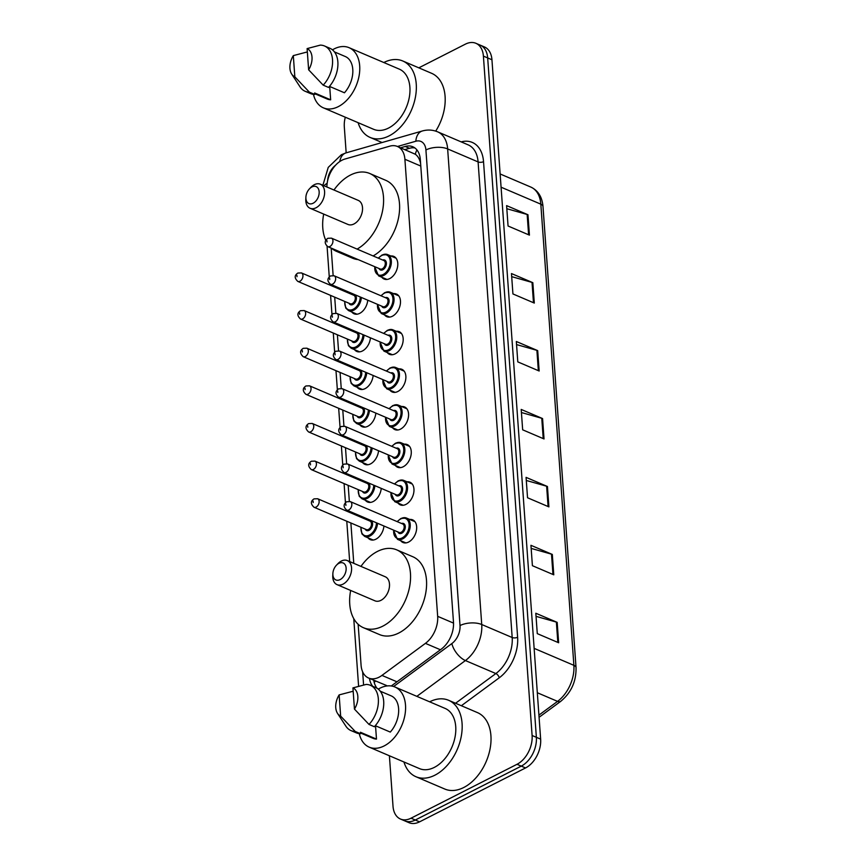 <?xml version="1.0" encoding="UTF-8"?>
<svg xmlns="http://www.w3.org/2000/svg" width="866" height="866" viewBox="0 0 866 866"><rect width="100%" height="100%" fill="white"/><g stroke="black" fill="none" stroke-linecap="round" stroke-linejoin="round"><path stroke-width="1.3" d="M390.88 256A12.319 8.075 113.1 0 1 393.77 256.39A12.319 8.075 113.1 0 1 397.537 267.02A12.319 8.075 113.1 0 1 389.711 278.592A12.319 8.075 113.1 0 1 384.093 279.047A12.319 8.075 113.1 0 1 381.819 277.228M393.575 293.639A12.319 8.075 113.1 0 1 396.466 294.029A12.319 8.075 113.1 0 1 400.233 304.659A12.319 8.075 113.1 0 1 392.406 316.231A12.319 8.075 113.1 0 1 386.799 316.685A12.319 8.075 113.1 0 1 384.515 314.867M396.282 331.277A12.319 8.075 113.1 0 1 399.161 331.667A12.319 8.075 113.1 0 1 402.928 342.297A12.319 8.075 113.1 0 1 395.113 353.869A12.319 8.075 113.1 0 1 389.494 354.324A12.319 8.075 113.1 0 1 387.21 352.505M398.977 368.916A12.319 8.075 113.1 0 1 401.867 369.306A12.319 8.075 113.1 0 1 405.624 379.936A12.319 8.075 113.1 0 1 397.808 391.508A12.319 8.075 113.1 0 1 392.19 391.962A12.319 8.075 113.1 0 1 389.906 390.144M401.672 406.544A12.319 8.075 113.1 0 1 404.563 406.944A12.319 8.075 113.1 0 1 408.33 417.574A12.319 8.075 113.1 0 1 400.503 429.135A12.319 8.075 113.1 0 1 394.885 429.601A12.319 8.075 113.1 0 1 392.601 427.782M404.368 444.182A12.319 8.075 113.1 0 1 407.258 444.583A12.319 8.075 113.1 0 1 411.025 455.213A12.319 8.075 113.1 0 1 403.199 466.774A12.319 8.075 113.1 0 1 397.591 467.229A12.319 8.075 113.1 0 1 395.307 465.421M407.063 481.821A12.319 8.075 113.1 0 1 409.954 482.221A12.319 8.075 113.1 0 1 413.721 492.851A12.319 8.075 113.1 0 1 405.905 504.413A12.319 8.075 113.1 0 1 400.287 504.867A12.319 8.075 113.1 0 1 398.003 503.059M409.77 519.459A12.319 8.075 113.1 0 1 412.66 519.86A12.319 8.075 113.1 0 1 416.416 530.49A12.319 8.075 113.1 0 1 408.6 542.051A12.319 8.075 113.1 0 1 402.982 542.506A12.319 8.075 113.1 0 1 400.698 540.698M383.93 526.008A12.319 8.075 113.1 0 1 375.898 539.182A12.319 8.075 113.1 0 1 370.28 539.637A12.319 8.075 113.1 0 1 367.996 537.818M381.235 488.37A12.319 8.075 113.1 0 1 373.203 501.544A12.319 8.075 113.1 0 1 367.585 501.999A12.319 8.075 113.1 0 1 365.3 500.191M373.138 375.454A12.319 8.075 113.1 0 1 365.106 388.628A12.319 8.075 113.1 0 1 359.487 389.083A12.319 8.075 113.1 0 1 357.203 387.275M367.747 300.177A12.319 8.075 113.1 0 1 359.715 313.351A12.319 8.075 113.1 0 1 354.097 313.806A12.319 8.075 113.1 0 1 351.812 311.998M370.442 337.816A12.319 8.075 113.1 0 1 362.41 350.99A12.319 8.075 113.1 0 1 356.792 351.444A12.319 8.075 113.1 0 1 354.508 349.637M375.844 413.093A12.319 8.075 113.1 0 1 367.801 426.267A12.319 8.075 113.1 0 1 362.194 426.721A12.319 8.075 113.1 0 1 359.91 424.914M378.539 450.731A12.319 8.075 113.1 0 1 370.507 463.905A12.319 8.075 113.1 0 1 364.889 464.36A12.319 8.075 113.1 0 1 362.605 462.552M358.145 624.256L361.079 665.218A23.09 15.144 -66.9 0 0 368.57 678.024A23.09 15.144 -66.9 0 0 381.949 675.404L425.423 643.362A23.09 15.144 -66.9 0 0 437.666 616.332L404.898 159.268A23.09 15.144 -66.9 0 0 397.407 146.462A23.09 15.144 -66.9 0 0 389.776 146.159L344.939 159.041A23.09 15.144 -66.9 0 0 342.038 160.188A23.09 15.144 -66.9 0 0 326.883 186.98M368.57 678.024L386.572 685.526A23.09 11.637 -126.4 0 0 386.745 685.991M420.595 163.403L420.486 162.884C419.436 158.759 417.704 155.88 415.29 154.235L397.407 146.462M331.18 248.077L333.139 275.507M333.875 285.715L333.951 286.798M334.698 297.157L335.846 313.146M336.571 323.354L336.647 324.436M337.394 334.796L338.541 350.784M339.266 360.992L339.353 362.075M340.089 372.434L341.236 388.412M341.973 398.631L342.048 399.713M342.784 410.073L343.932 426.05M344.668 436.269L344.744 437.352M345.491 447.711L346.627 463.689M347.363 473.908L347.439 474.979M348.186 485.35L349.334 501.327M350.059 511.546L350.145 512.618M350.882 522.977L353.772 563.322M418.819 67.84L465.378 44.155A23.09 15.144 113.1 0 1 475.91 43.3A23.09 15.144 113.1 0 1 483.401 56.117L532.103 735.494A23.09 15.144 113.1 0 1 517.002 764.299L411.025 818.197A23.09 15.144 113.1 0 1 400.503 819.052A23.09 15.144 113.1 0 1 393.012 806.235L389.397 755.769M346.173 152.849L344.311 126.858A23.09 15.144 113.1 0 1 345.307 117.213M400.503 819.052L409.044 822.7A23.09 15.144 113.1 0 0 419.577 821.845L525.543 767.947A23.09 15.144 113.1 0 0 540.644 739.142L491.942 59.765A23.09 15.144 113.1 0 0 484.451 46.948L480.186 45.129A23.09 15.144 113.1 0 1 487.677 57.935L536.368 737.323A23.09 15.144 113.1 0 1 521.278 766.118L415.301 820.026A23.09 15.144 113.1 0 1 404.779 820.871A23.09 15.144 113.1 0 0 415.301 820.026L521.278 766.118A23.09 15.144 113.1 0 0 536.368 737.323L487.677 57.935A23.09 15.144 113.1 0 0 480.186 45.129L475.91 43.3M391.291 685.98L441.227 649.164A23.09 15.144 -66.9 0 0 453.481 622.134L420.324 159.582A23.09 15.144 -66.9 0 0 412.833 146.765A23.09 15.144 -66.9 0 0 405.201 146.462L400.547 147.805M369.479 678.414A23.09 15.144 -66.9 0 0 372.683 686.283M377.132 688.318A23.09 15.144 113.1 0 1 373.755 680.243M404.823 149.623L409.466 148.292A23.09 15.144 113.1 0 1 414.857 147.934M553.775 574.818L532.406 565.693L530.945 545.309L552.313 554.435L553.775 574.818M558.646 642.756L537.277 633.631L535.816 613.247L557.184 622.373L558.646 642.756M539.161 371.005L517.792 361.88L516.331 341.496L537.699 350.622L539.161 371.005M534.3 303.068L512.932 293.942L511.47 273.559L532.839 282.684L534.3 303.068M529.429 235.13L508.061 226.004L506.599 205.621L527.968 214.746L529.429 235.13M548.903 506.881L527.535 497.755L526.073 477.372L547.442 486.497L548.903 506.881M544.032 438.943L522.663 429.817L521.202 409.434L542.571 418.559L544.032 438.943M521.429 412.53L541.77 418.278A6.159 2.869 -4.1 0 1 542.571 418.559M526.301 480.468L546.63 486.216A6.159 2.869 -4.1 0 1 547.442 486.497M506.816 208.706L527.156 214.465A6.159 2.869 -4.1 0 1 527.968 214.746M511.687 276.644L532.027 282.403A6.159 2.869 -4.1 0 1 532.839 282.684M516.558 344.581L536.898 350.34A6.159 2.869 -4.1 0 1 537.699 350.622M536.032 616.343L556.373 622.091A6.159 2.869 -4.1 0 1 557.184 622.373M531.172 548.405L551.501 554.153A6.159 2.869 -4.1 0 1 552.313 554.435M383.822 62.525A41.557 27.268 113.1 0 1 402.766 60.988A41.557 27.268 113.1 0 1 415.474 96.851A41.557 27.268 113.1 0 1 389.072 135.897A41.557 27.268 113.1 0 1 370.118 137.434A41.557 27.268 113.1 0 1 358.123 122.691M332.457 49.838A32.713 21.455 113.1 0 1 334.157 48.897A32.713 21.455 113.1 0 1 349.074 47.684A32.713 21.455 113.1 0 1 359.076 75.916A32.713 21.455 113.1 0 1 338.292 106.637A32.713 21.455 113.1 0 1 323.386 107.849A32.713 21.455 113.1 0 1 313.449 94.362M349.074 47.684L399.291 69.128A32.713 21.455 113.1 0 1 409.293 97.36A32.713 21.455 113.1 0 1 388.509 128.081A32.713 21.455 113.1 0 1 373.603 129.294L323.386 107.849M329.47 86.383L344.452 92.781A23.09 15.144 113.1 0 0 345.296 56.528L334.438 51.895M307.105 48.593A15.393 10.1 113.1 0 1 308.632 69.81L307.105 48.593L320.323 45.119A24.627 16.162 113.1 0 1 324.534 45.995A24.627 16.162 113.1 0 1 323.191 85.149L328.539 87.423A24.627 16.162 113.1 0 0 329.87 48.269L324.534 45.995M308.632 69.81L323.191 85.149M329.697 86.492L330.66 99.806A23.09 15.144 113.1 0 1 327.164 99.005L314.683 93.669M330.66 99.806L314.629 92.965L314.737 94.448A24.627 16.162 113.1 0 1 310.526 93.571L305.189 91.298A24.627 16.162 113.1 0 1 300.037 86.849L291.701 74.086A15.393 10.1 113.1 0 1 293.314 55.619L294.83 76.825A15.393 10.1 113.1 0 1 291.701 74.086M402.766 60.988L431.614 73.307A41.557 27.268 113.1 0 1 435.706 131.112M314.737 94.448L309.389 92.164A24.627 16.162 113.1 0 1 305.189 91.298M309.389 92.164L294.83 76.825M293.314 55.619L306.521 52.144L307.387 52.512M313.113 203.239A9.234 6.062 113.1 0 1 305.893 197.21A9.234 6.062 113.1 0 1 309.476 188.82A9.234 6.062 113.1 0 1 311.944 186.937A9.234 6.062 113.1 0 1 319.153 191.711A9.234 6.062 113.1 0 1 313.113 203.239M309.476 188.82L310.872 187.348A13.087 8.584 113.1 0 1 314.369 184.674A13.087 8.584 113.1 0 1 320.333 184.187A13.087 8.584 113.1 0 1 324.339 195.489A13.087 8.584 113.1 0 1 316.025 207.775A13.087 8.584 113.1 0 1 310.06 208.262A13.087 8.584 113.1 0 1 305.795 199.245L305.893 197.21M310.06 208.262L347.991 224.456A13.087 8.584 -66.9 0 0 353.956 223.969A13.087 8.584 -66.9 0 0 362.269 211.683A13.087 8.584 -66.9 0 0 358.264 200.392L320.333 184.187M342.157 252.764A42.337 27.777 113.1 0 1 336.506 251.356A42.337 27.777 113.1 0 1 331.581 248.25M325.8 240.337A42.337 27.777 113.1 0 1 323.7 214.086M333.973 190.011A42.337 27.777 113.1 0 1 350.449 175.051A42.337 27.777 113.1 0 1 369.75 173.492A42.337 27.777 113.1 0 1 382.848 209.171A42.337 27.777 113.1 0 1 357.084 249.105M358.178 259.605A42.337 27.777 113.1 0 1 352.538 258.198L336.506 251.356M369.75 173.492L385.781 180.334A42.337 27.777 113.1 0 1 398.869 216.013A42.337 27.777 113.1 0 1 373.116 255.946M340.089 579.614A9.234 6.062 113.1 0 1 332.869 573.595A9.234 6.062 113.1 0 1 336.452 565.195A9.234 6.062 113.1 0 1 338.92 563.311A9.234 6.062 113.1 0 1 346.129 568.096A9.234 6.062 113.1 0 1 340.089 579.614M336.452 565.195L337.859 563.723A13.087 8.584 113.1 0 1 341.356 561.049A13.087 8.584 113.1 0 1 347.32 560.573A13.087 8.584 113.1 0 1 351.315 571.863A13.087 8.584 113.1 0 1 343.012 584.149A13.087 8.584 113.1 0 1 337.036 584.637A13.087 8.584 113.1 0 1 332.771 575.619L332.869 573.595M337.036 584.637L374.967 600.831A13.087 8.584 -66.9 0 0 380.932 600.344A13.087 8.584 -66.9 0 0 389.245 588.057A13.087 8.584 -66.9 0 0 385.251 576.767L347.32 560.573M360.96 566.396A42.337 27.777 113.1 0 1 377.435 551.436A42.337 27.777 113.1 0 1 396.736 549.867A42.337 27.777 113.1 0 1 409.672 586.401A42.337 27.777 113.1 0 1 382.783 626.161A42.337 27.777 113.1 0 1 363.482 627.731A42.337 27.777 113.1 0 1 350.676 590.46M396.736 549.867L412.757 556.708A42.337 27.777 113.1 0 1 425.704 593.242A42.337 27.777 113.1 0 1 398.815 633.003A42.337 27.777 113.1 0 1 379.514 634.572L363.482 627.731M429.644 701.817A41.557 27.268 113.1 0 1 448.588 700.28A41.557 27.268 113.1 0 1 461.297 736.154A41.557 27.268 113.1 0 1 434.894 775.189A41.557 27.268 113.1 0 1 415.951 776.726A41.557 27.268 113.1 0 1 403.957 761.983M448.588 700.28L477.437 712.599A41.557 27.268 113.1 0 1 490.145 748.473A41.557 27.268 113.1 0 1 463.743 787.508A41.557 27.268 113.1 0 1 444.799 789.045L415.951 776.726M378.28 689.13A32.713 21.455 113.1 0 1 379.979 688.189A32.713 21.455 113.1 0 1 394.896 686.976A32.713 21.455 113.1 0 1 404.898 715.208A32.713 21.455 113.1 0 1 384.125 745.94A32.713 21.455 113.1 0 1 369.208 747.152A32.713 21.455 113.1 0 1 359.271 733.654M394.896 686.976L445.113 708.42A32.713 21.455 113.1 0 1 455.115 736.652A32.713 21.455 113.1 0 1 434.342 767.384A32.713 21.455 113.1 0 1 419.425 768.586L369.208 747.152M375.292 725.686L390.285 732.084A23.09 15.144 113.1 0 0 391.118 695.831L380.261 691.198M352.938 687.896A15.393 10.1 113.1 0 1 354.454 709.102L352.938 687.896L366.145 684.421A24.627 16.162 113.1 0 1 370.356 685.287A24.627 16.162 113.1 0 1 369.013 724.441L374.361 726.726A24.627 16.162 113.1 0 0 375.703 687.572L370.356 685.287M354.454 709.102L369.013 724.441M375.53 725.784L376.483 739.099A23.09 15.144 113.1 0 1 372.986 738.297L360.505 732.972M376.483 739.099L360.451 732.257L360.559 733.74A24.627 16.162 113.1 0 1 356.359 732.874L351.011 730.59A24.627 16.162 113.1 0 1 345.859 726.141L337.534 713.389A15.393 10.1 113.1 0 1 339.136 694.911L340.652 716.128A15.393 10.1 113.1 0 1 337.534 713.389M360.559 733.74L355.222 731.467A24.627 16.162 113.1 0 1 351.011 730.59M355.222 731.467L340.652 716.128M339.136 694.911L352.354 691.436L353.209 691.804M415.29 154.235A23.09 15.371 -106 0 1 416.925 149.937M375.682 681.066A23.09 10.749 175.9 0 0 374.188 682.343M420.779 166.055L404.898 159.268M453.524 623.098L437.666 616.332M440.415 649.76L425.423 643.362M396.942 681.802L381.949 675.404M335.575 165.211A15.393 10.1 -66.9 0 0 327.608 180.702M324.046 185.768A15.393 7.166 -4.1 0 1 327.142 183.332M461.21 141.883A34.64 22.722 113.1 0 1 483.531 161.661L517.619 637.246A34.64 22.722 113.1 0 1 499.249 677.797L461.351 705.736M483.401 56.117L491.942 59.765M411.025 818.197L419.577 821.845M517.002 764.299L525.543 767.947M532.103 735.494L540.644 739.142M437.655 131.838A30.786 20.199 113.1 0 1 447.646 148.92L478.097 161.92A30.786 20.199 -66.9 0 0 468.105 144.839L437.655 131.838C432.675 129.781 427.555 129.499 422.283 130.993L346.043 152.881A15.393 10.251 -106 0 0 339.786 161.531M393.619 686.511L451.857 643.579A15.393 10.1 -66.9 0 0 460.019 625.566L425.92 149.97A15.393 7.166 -4.1 0 1 447.646 148.92L481.734 624.516A30.786 20.199 113.1 0 1 465.41 660.552L495.861 673.553A30.786 20.199 -66.9 0 0 512.185 637.517L478.097 161.92A3.854 1.797 175.9 0 0 483.531 161.661M451.857 643.579A15.393 7.762 -126.4 0 0 465.41 660.552L416.849 696.351M455.559 703.257L495.861 673.553A3.854 1.938 53.6 0 1 499.249 677.797M460.019 625.566A15.393 7.166 -4.1 0 1 481.734 624.516L512.185 637.517A3.854 1.797 175.9 0 0 517.619 637.246M425.92 149.97A15.393 10.1 -66.9 0 0 415.842 141.234L397.494 146.495M362.648 671.843L363.59 684.995M415.842 141.234A15.393 10.251 -106 0 1 422.283 130.993M409.466 148.292L405.201 146.462M501.078 187.197L540.828 204.17A7.697 3.583 -4.1 0 1 542.982 206.422L576.042 667.589A7.697 3.583 175.9 0 0 573.887 665.337L540.828 204.17A30.786 20.199 -66.9 0 0 530.836 187.078C538.089 190.52 542.138 196.972 542.982 206.422M576.042 667.589C576.312 681.434 571.192 692.692 560.692 701.363A7.697 3.875 -126.4 0 1 557.563 701.373A30.786 20.199 -66.9 0 0 573.887 665.337L534.138 648.363M538.923 715.11L557.563 701.373L537.321 692.735M543.22 438.597L541.77 418.278M538.349 370.659L536.898 350.34M533.478 302.721L532.027 282.403M528.617 234.783L527.156 214.465M548.091 506.534L546.63 486.216M552.963 574.472L551.501 554.153M557.834 642.41L556.373 622.091M361.349 297.449A11.55 7.578 113.1 0 1 353.783 310.169A11.55 7.578 113.1 0 1 348.522 310.591L356.987 314.206M344.83 301.487A10.771 7.069 -66.9 0 0 353.198 309.259A10.771 7.069 -66.9 0 0 360.278 296.995M352.657 294.786A5.391 3.54 113.1 0 1 356.402 298.077A5.391 3.54 113.1 0 1 352.863 304.507A5.391 3.54 113.1 0 1 349.03 303.273M350.178 303.76A4.622 3.031 -66.9 0 0 352.278 303.598A4.622 3.031 -66.9 0 0 355.212 299.257A4.622 3.031 -66.9 0 0 353.804 295.274L301.444 272.92A4.622 3.031 113.1 0 1 302.862 276.904A4.622 3.031 113.1 0 1 299.928 281.244A4.622 3.031 113.1 0 1 297.817 281.407L350.178 303.76M297.016 276.698L296.919 275.345L297.016 276.698M349.15 292.243A10.771 7.069 -66.9 0 0 348.457 292.989M364.045 335.088A11.55 7.578 113.1 0 1 356.489 347.807A11.55 7.578 113.1 0 1 351.217 348.229L359.682 351.845M347.537 339.126A10.771 7.069 -66.9 0 0 355.904 346.898A10.771 7.069 -66.9 0 0 362.973 334.622M355.363 332.425A5.391 3.54 113.1 0 1 359.098 335.716A5.391 3.54 113.1 0 1 355.558 342.135A5.391 3.54 113.1 0 1 351.737 340.912M352.873 341.399A4.622 3.031 -66.9 0 0 354.973 341.236A4.622 3.031 -66.9 0 0 357.907 336.896A4.622 3.031 -66.9 0 0 356.5 332.912L304.15 310.558A4.622 3.031 113.1 0 1 305.557 314.542A4.622 3.031 113.1 0 1 302.624 318.883A4.622 3.031 113.1 0 1 300.524 319.045L352.873 341.399M299.712 314.336L299.614 312.983L299.712 314.336M351.845 329.881A10.771 7.069 -66.9 0 0 351.163 330.628M366.74 372.726A11.55 7.578 113.1 0 1 359.184 385.446A11.55 7.578 113.1 0 1 353.913 385.868L362.378 389.483M350.232 376.764A10.771 7.069 -66.9 0 0 358.6 384.536A10.771 7.069 -66.9 0 0 365.668 372.261M358.059 370.063A5.391 3.54 113.1 0 1 361.793 373.354A5.391 3.54 113.1 0 1 358.253 379.773A5.391 3.54 113.1 0 1 354.432 378.55M355.569 379.037A4.622 3.031 -66.9 0 0 357.68 378.875A4.622 3.031 -66.9 0 0 360.613 374.534A4.622 3.031 -66.9 0 0 359.195 370.551L306.845 348.197A4.622 3.031 113.1 0 1 308.253 352.181A4.622 3.031 113.1 0 1 305.319 356.511A4.622 3.031 113.1 0 1 303.219 356.684L355.569 379.037M302.407 351.975L302.31 350.622L302.407 351.975M354.551 367.52A10.771 7.069 -66.9 0 0 353.858 368.267M369.436 410.365A11.55 7.578 113.1 0 1 361.88 423.073A11.55 7.578 113.1 0 1 356.619 423.506L365.073 427.122M352.927 414.403A10.771 7.069 -66.9 0 0 361.295 422.175A10.771 7.069 -66.9 0 0 368.364 409.899M360.754 407.702A5.391 3.54 113.1 0 1 364.489 410.993A5.391 3.54 113.1 0 1 360.96 417.412A5.391 3.54 113.1 0 1 357.128 416.189M358.264 416.676A4.622 3.031 -66.9 0 0 360.375 416.503A4.622 3.031 -66.9 0 0 363.309 412.173A4.622 3.031 -66.9 0 0 361.891 408.189L309.541 385.825A4.622 3.031 113.1 0 1 310.948 389.819A4.622 3.031 113.1 0 1 308.015 394.149A4.622 3.031 113.1 0 1 305.915 394.322L358.264 416.676M305.103 389.613L305.005 388.26L305.103 389.613M357.247 405.158A10.771 7.069 -66.9 0 0 356.554 405.905M372.142 447.993A11.55 7.578 113.1 0 1 364.575 460.712A11.55 7.578 113.1 0 1 359.314 461.145L367.779 464.761M355.623 452.041A10.771 7.069 -66.9 0 0 363.991 459.814A10.771 7.069 -66.9 0 0 371.07 447.538M363.449 445.33A5.391 3.54 113.1 0 1 367.195 448.631A5.391 3.54 113.1 0 1 363.655 455.051A5.391 3.54 113.1 0 1 359.823 453.827M360.97 454.314A4.622 3.031 -66.9 0 0 363.07 454.141A4.622 3.031 -66.9 0 0 366.004 449.811A4.622 3.031 -66.9 0 0 364.597 445.817L312.236 423.463A4.622 3.031 113.1 0 1 313.654 427.458A4.622 3.031 113.1 0 1 310.721 431.788A4.622 3.031 113.1 0 1 308.61 431.961L360.97 454.314M307.798 427.252L307.701 425.899L307.798 427.252M359.942 442.786A10.771 7.069 -66.9 0 0 359.249 443.544M374.837 485.631A11.55 7.578 113.1 0 1 367.271 498.351A11.55 7.578 113.1 0 1 362.01 498.784L370.475 502.399M358.318 489.669A10.771 7.069 -66.9 0 0 366.697 497.441A10.771 7.069 -66.9 0 0 373.766 485.176M366.145 482.968A5.391 3.54 113.1 0 1 369.89 486.27A5.391 3.54 113.1 0 1 366.35 492.689A5.391 3.54 113.1 0 1 362.518 491.466M363.666 491.953A4.622 3.031 -66.9 0 0 365.766 491.78A4.622 3.031 -66.9 0 0 368.7 487.45A4.622 3.031 -66.9 0 0 367.292 483.455L314.932 461.102A4.622 3.031 113.1 0 1 316.35 465.085A4.622 3.031 113.1 0 1 313.416 469.426A4.622 3.031 113.1 0 1 311.305 469.599L363.666 491.953M310.504 464.89L310.407 463.537L310.504 464.89M362.637 480.424A10.771 7.069 -66.9 0 0 361.956 481.182M377.533 523.27A11.55 7.578 113.1 0 1 369.977 535.989A11.55 7.578 113.1 0 1 364.705 536.422L373.17 540.027M361.025 527.307A10.771 7.069 -66.9 0 0 369.392 535.08A10.771 7.069 -66.9 0 0 376.461 522.815M368.851 520.607A5.391 3.54 113.1 0 1 372.586 523.908A5.391 3.54 113.1 0 1 369.046 530.328A5.391 3.54 113.1 0 1 365.225 529.104M366.361 529.591A4.622 3.031 -66.9 0 0 368.472 529.418A4.622 3.031 -66.9 0 0 371.395 525.077A4.622 3.031 -66.9 0 0 369.988 521.094L317.638 498.74A4.622 3.031 113.1 0 1 319.045 502.724A4.622 3.031 113.1 0 1 316.112 507.065A4.622 3.031 113.1 0 1 314.012 507.238L366.361 529.591M313.2 502.529L313.102 501.165L313.2 502.529M365.333 518.063A10.771 7.069 -66.9 0 0 364.651 518.821M382.328 255.015A11.55 7.578 113.1 0 1 387.589 254.593A11.55 7.578 113.1 0 1 391.118 264.552A11.55 7.578 113.1 0 1 383.79 275.399A11.55 7.578 113.1 0 1 378.529 275.832L374.632 266.631M374.837 266.717A10.771 7.069 -66.9 0 0 383.205 274.49A10.771 7.069 -66.9 0 0 390.252 261.056A10.771 7.069 -66.9 0 0 381.841 255.47A10.771 7.069 -66.9 0 0 378.464 258.23M382.664 260.017A5.391 3.54 113.1 0 1 386.398 263.318A5.391 3.54 113.1 0 1 382.859 269.737A5.391 3.54 113.1 0 1 379.037 268.514M327.824 246.648L380.174 269.001A4.622 3.031 -66.9 0 0 382.285 268.828A4.622 3.031 -66.9 0 0 385.218 264.487A4.622 3.031 -66.9 0 0 383.8 260.504L331.451 238.15A4.622 3.031 113.1 0 1 332.858 242.134A4.622 3.031 113.1 0 1 329.924 246.474A4.622 3.031 113.1 0 1 327.824 246.648C324.371 243.562 324.382 240.78 327.846 238.291L331.451 238.15M326.915 240.575L327.012 241.939L326.915 240.575M385.024 292.654A11.55 7.578 113.1 0 1 390.285 292.232A11.55 7.578 113.1 0 1 393.814 302.191A11.55 7.578 113.1 0 1 386.485 313.037A11.55 7.578 113.1 0 1 381.224 313.47L377.327 304.269M377.533 304.356A10.771 7.069 -66.9 0 0 385.9 312.128A10.771 7.069 -66.9 0 0 392.947 298.694A10.771 7.069 -66.9 0 0 384.536 293.109A10.771 7.069 -66.9 0 0 381.159 295.869M385.359 297.655A5.391 3.54 113.1 0 1 389.094 300.957A5.391 3.54 113.1 0 1 385.565 307.376A5.391 3.54 113.1 0 1 381.733 306.153M330.52 284.286L382.869 306.64A4.622 3.031 -66.9 0 0 384.98 306.467A4.622 3.031 -66.9 0 0 387.914 302.126A4.622 3.031 -66.9 0 0 386.496 298.142L334.146 275.789A4.622 3.031 113.1 0 1 335.553 279.772A4.622 3.031 113.1 0 1 332.62 284.113A4.622 3.031 113.1 0 1 330.52 284.286C327.077 281.201 327.077 278.419 330.541 275.929L334.146 275.789M329.61 278.213L329.708 279.577L329.61 278.213M387.719 330.292A11.55 7.578 113.1 0 1 392.991 329.87A11.55 7.578 113.1 0 1 396.52 339.829A11.55 7.578 113.1 0 1 389.18 350.676A11.55 7.578 113.1 0 1 383.919 351.109L380.022 341.908M380.228 341.994A10.771 7.069 -66.9 0 0 388.596 349.767A10.771 7.069 -66.9 0 0 395.643 336.333A10.771 7.069 -66.9 0 0 387.232 330.747A10.771 7.069 -66.9 0 0 383.855 333.507M388.055 335.294A5.391 3.54 113.1 0 1 391.8 338.595A5.391 3.54 113.1 0 1 388.26 345.014A5.391 3.54 113.1 0 1 384.428 343.791M333.215 321.925L385.576 344.278A4.622 3.031 -66.9 0 0 387.676 344.105A4.622 3.031 -66.9 0 0 390.609 339.764A4.622 3.031 -66.9 0 0 389.202 335.781L336.842 313.427A4.622 3.031 113.1 0 1 338.26 317.411A4.622 3.031 113.1 0 1 335.326 321.751A4.622 3.031 113.1 0 1 333.215 321.925C329.773 318.84 329.773 316.058 333.237 313.568L336.842 313.427M332.306 315.852L332.403 317.216L332.306 315.852M390.425 367.931A11.55 7.578 113.1 0 1 395.686 367.509A11.55 7.578 113.1 0 1 399.215 377.468A11.55 7.578 113.1 0 1 391.876 388.314A11.55 7.578 113.1 0 1 386.615 388.737L382.729 379.546M382.924 379.633A10.771 7.069 -66.9 0 0 391.302 387.405A10.771 7.069 -66.9 0 0 398.338 373.96A10.771 7.069 -66.9 0 0 389.938 368.386A10.771 7.069 -66.9 0 0 386.561 371.135M390.75 372.932A5.391 3.54 113.1 0 1 394.495 376.234A5.391 3.54 113.1 0 1 390.956 382.653A5.391 3.54 113.1 0 1 387.124 381.43M335.911 359.563L388.271 381.917A4.622 3.031 -66.9 0 0 390.371 381.744A4.622 3.031 -66.9 0 0 393.305 377.403A4.622 3.031 -66.9 0 0 391.897 373.419L339.537 351.066A4.622 3.031 113.1 0 1 340.955 355.049A4.622 3.031 113.1 0 1 338.021 359.39A4.622 3.031 113.1 0 1 335.911 359.563C332.468 356.478 332.479 353.696 335.932 351.206L339.537 351.066M335.012 353.49L335.11 354.854L335.012 353.49M393.121 405.569A11.55 7.578 113.1 0 1 398.382 405.147A11.55 7.578 113.1 0 1 401.911 415.106A11.55 7.578 113.1 0 1 394.582 425.953A11.55 7.578 113.1 0 1 389.31 426.375L385.424 417.185M385.63 417.271A10.771 7.069 -66.9 0 0 393.998 425.044A10.771 7.069 -66.9 0 0 401.045 411.599A10.771 7.069 -66.9 0 0 392.634 406.024A10.771 7.069 -66.9 0 0 389.256 408.774M393.456 410.571A5.391 3.54 113.1 0 1 397.191 413.861A5.391 3.54 113.1 0 1 393.651 420.291A5.391 3.54 113.1 0 1 389.83 419.068M338.617 397.202L390.967 419.555A4.622 3.031 -66.9 0 0 393.077 419.382A4.622 3.031 -66.9 0 0 396.011 415.041A4.622 3.031 -66.9 0 0 394.593 411.058L342.243 388.704A4.622 3.031 113.1 0 1 343.65 392.688A4.622 3.031 113.1 0 1 340.717 397.029A4.622 3.031 113.1 0 1 338.617 397.202C335.164 394.117 335.174 391.335 338.638 388.845L342.243 388.704M337.708 391.129L337.805 392.493L337.708 391.129M395.816 443.208A11.55 7.578 113.1 0 1 401.077 442.786A11.55 7.578 113.1 0 1 404.606 452.745A11.55 7.578 113.1 0 1 397.278 463.591A11.55 7.578 113.1 0 1 392.017 464.014L388.12 454.823M388.325 454.91A10.771 7.069 -66.9 0 0 396.693 462.682A10.771 7.069 -66.9 0 0 403.74 449.238A10.771 7.069 -66.9 0 0 395.329 443.663A10.771 7.069 -66.9 0 0 391.952 446.412M396.152 448.209A5.391 3.54 113.1 0 1 399.886 451.5A5.391 3.54 113.1 0 1 396.357 457.93A5.391 3.54 113.1 0 1 392.525 456.707M341.312 434.84L393.662 457.194A4.622 3.031 -66.9 0 0 395.773 457.021A4.622 3.031 -66.9 0 0 398.706 452.68A4.622 3.031 -66.9 0 0 397.288 448.696L344.939 426.343A4.622 3.031 113.1 0 1 346.346 430.326A4.622 3.031 113.1 0 1 343.412 434.667A4.622 3.031 113.1 0 1 341.312 434.84C337.859 431.755 337.87 428.962 341.334 426.483L344.939 426.343M340.403 428.767L340.5 430.131L340.403 428.767M398.512 480.846A11.55 7.578 113.1 0 1 403.772 480.413A11.55 7.578 113.1 0 1 407.312 490.383A11.55 7.578 113.1 0 1 399.973 501.23A11.55 7.578 113.1 0 1 394.712 501.652L390.815 492.462M391.021 492.548A10.771 7.069 -66.9 0 0 399.388 500.321A10.771 7.069 -66.9 0 0 406.435 486.876A10.771 7.069 -66.9 0 0 398.024 481.301A10.771 7.069 -66.9 0 0 394.647 484.051M398.847 485.848A5.391 3.54 113.1 0 1 402.593 489.138A5.391 3.54 113.1 0 1 399.053 495.569A5.391 3.54 113.1 0 1 395.221 494.345M344.008 472.468L396.357 494.832A4.622 3.031 -66.9 0 0 398.468 494.659A4.622 3.031 -66.9 0 0 401.402 490.318A4.622 3.031 -66.9 0 0 399.995 486.335L347.634 463.981A4.622 3.031 113.1 0 1 349.052 467.965A4.622 3.031 113.1 0 1 346.119 472.306A4.622 3.031 113.1 0 1 344.008 472.468C340.565 469.394 340.565 466.601 344.029 464.111L347.634 463.981M343.098 466.406L343.196 467.77L343.098 466.406M401.207 518.485A11.55 7.578 113.1 0 1 406.479 518.052A11.55 7.578 113.1 0 1 410.008 528.022A11.55 7.578 113.1 0 1 402.668 538.869A11.55 7.578 113.1 0 1 397.407 539.291L393.51 530.1M393.716 530.187A10.771 7.069 -66.9 0 0 402.095 537.959A10.771 7.069 -66.9 0 0 409.131 524.515A10.771 7.069 -66.9 0 0 400.731 518.94A10.771 7.069 -66.9 0 0 397.342 521.689M401.543 523.486A5.391 3.54 113.1 0 1 405.288 526.777A5.391 3.54 113.1 0 1 401.748 533.207A5.391 3.54 113.1 0 1 397.916 531.973M346.703 510.106L399.064 532.46A4.622 3.031 -66.9 0 0 401.164 532.298A4.622 3.031 -66.9 0 0 404.097 527.957A4.622 3.031 -66.9 0 0 402.69 523.973L350.329 501.62A4.622 3.031 113.1 0 1 351.748 505.603A4.622 3.031 113.1 0 1 348.814 509.944A4.622 3.031 113.1 0 1 346.703 510.106C343.261 507.032 343.272 504.239 346.725 501.75L350.329 501.62M345.805 504.044L345.902 505.398L345.805 504.044M346.043 152.881L341.388 154.722L328.246 167.387L322.877 185.281M327.067 246.225L329.264 276.893M329.762 283.864L329.849 285.044M330.585 295.403L331.959 314.531M332.457 321.502L332.544 322.682M333.291 333.042L334.655 352.17M335.164 359.141L335.239 360.321M335.986 370.68L337.361 389.808M337.859 396.78L337.946 397.959M338.682 408.319L340.057 427.447M340.555 434.418L340.641 435.598M341.377 445.958L342.752 465.085M343.25 472.057L343.337 473.237M344.083 483.596L345.447 502.713M345.945 509.695L346.032 510.864M346.779 521.235L349.669 561.569M353.761 618.638L358.6 686.218M560.692 701.363L539.074 717.297M530.836 187.078L500.137 173.969M370.118 137.434L382.079 142.533M301.444 272.92L297.839 273.05C294.353 275.356 294.343 278.138 297.817 281.407M348.922 292.145L348.251 292.903M344.625 301.4L345.729 308.036L348.522 310.591M304.15 310.558L300.534 310.688C297.049 312.994 297.038 315.776 300.524 319.045M351.628 329.784L350.957 330.541M347.331 339.039L348.424 345.675L351.217 348.229M306.845 348.197L303.241 348.327C299.744 350.633 299.744 353.415 303.219 356.684M354.324 367.422L353.653 368.18M350.026 376.678L351.131 383.313L353.913 385.868M309.541 385.825L305.936 385.965C302.45 388.26 302.44 391.053 305.915 394.322M357.019 405.061L356.348 405.818M352.722 414.316L353.826 420.952L356.619 423.506M312.236 423.463L308.632 423.604C305.146 425.899 305.135 428.692 308.61 431.961M359.715 442.699L359.044 443.457M355.417 451.944L356.521 458.59L359.314 461.145M314.932 461.102L311.327 461.242C307.841 463.537 307.831 466.33 311.305 469.599M362.421 480.338L361.75 481.095M358.123 489.582L359.217 496.229L362.01 498.784M317.638 498.74L314.033 498.881C310.537 501.176 310.537 503.969 314.012 507.238M365.116 517.965L364.445 518.734M360.819 527.221L361.912 533.867L364.705 536.422M378.258 258.144L382.025 255.015L387.589 254.593L396.054 258.209M378.529 275.832L386.983 279.437M380.953 295.782L384.72 292.654L390.285 292.232L398.75 295.847M381.224 313.47L389.678 317.075M383.649 333.41L387.427 330.292L392.991 329.87L401.445 333.486M383.919 351.109L392.385 354.714M386.355 371.049L390.122 367.931L395.686 367.509L404.151 371.124M386.615 388.737L395.08 392.352M389.05 408.687L392.818 405.559L398.382 405.147L406.847 408.752M389.31 426.375L397.775 429.991M391.746 446.326L395.513 443.197L401.077 442.786L409.542 446.391M392.017 464.014L400.471 467.629M394.441 483.964L398.208 480.836L403.772 480.413L412.238 484.029M394.712 501.652L403.177 505.268M397.137 521.603L400.915 518.474L406.479 518.052L414.933 521.668M397.407 539.291L405.873 542.906"/></g></svg>
